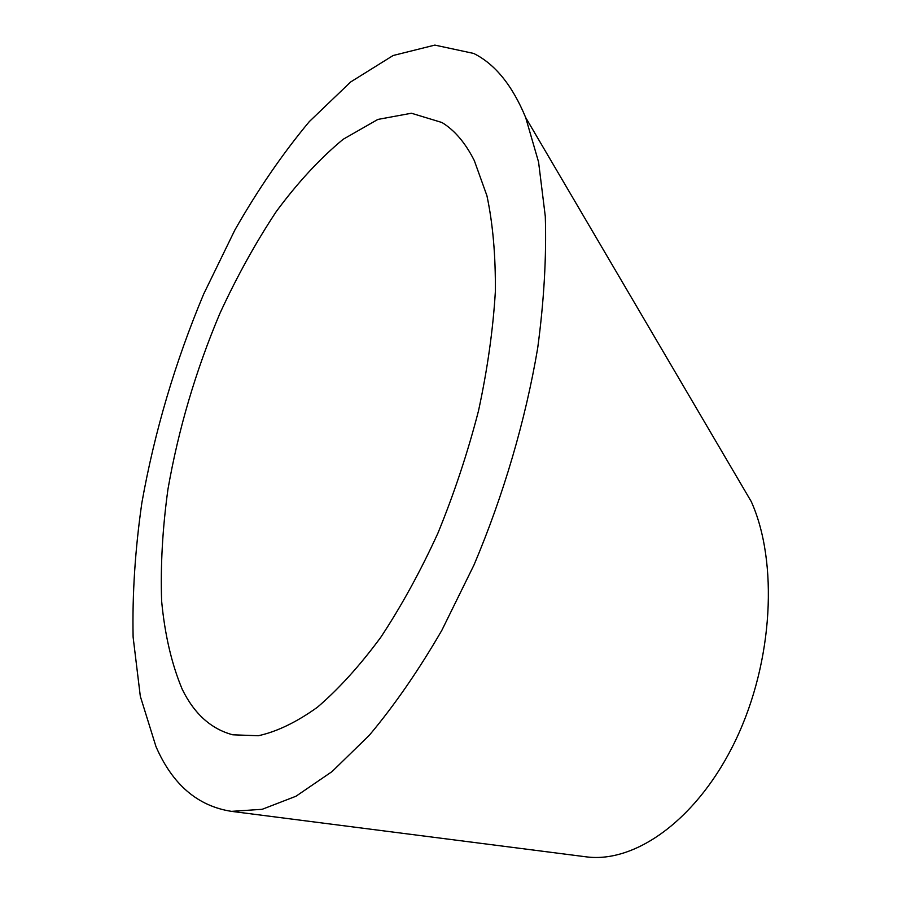 <?xml version="1.0" encoding="UTF-8"?>
<svg xmlns="http://www.w3.org/2000/svg" width="902" height="902" viewBox="0 0 902 902"><rect width="100%" height="100%" fill="white"/><g stroke="black" fill="none" stroke-linecap="round" stroke-linejoin="round"><path stroke-width="1.35" d="M525.663 117.508L751.276 501.602C778.302 561.788 773.318 660.963 736.043 739.369C698.847 817.922 636.485 863.237 586.683 856.9L231.51 811.36C197.673 806.151 172.496 784.56 155.967 746.563L140.317 696.288L133.113 637.071C132.233 594.215 135.153 549.442 141.873 502.764C154.614 431.472 175.236 361.86 203.728 293.951L234.96 229.852C257.961 189.555 282.766 153.453 309.352 121.556L350.709 81.935L393.125 55.507L434.854 45.1L473.651 53.432C495.018 64.019 512.347 85.374 525.663 117.508L538.573 162.044L545.293 216.401C546.544 257.047 544.007 300.952 537.682 348.149C525.494 420.309 503.496 495.288 474.001 564.956L441.833 630.34C418.551 670.457 394.388 705.42 369.346 735.231L332.071 771.571L295.969 796.24L262.155 809.308L231.51 811.36M441.991 122.525C454.653 130.26 465.432 142.956 474.317 160.612L486.933 195.757C492.875 223.73 495.683 255.717 495.345 291.741C493.078 329.58 487.463 369.268 478.511 410.805C467.721 452.624 454.18 493.439 437.887 533.229C420.321 571.597 401.243 606.336 380.667 637.466C359.639 665.901 338.543 689.173 317.38 707.269C296.566 722.198 276.869 731.691 258.276 735.75L232.739 734.792C211.102 729.03 194.257 713.854 182.227 689.286C171.684 664.143 164.818 634.737 161.627 601.059C160.432 565.712 162.54 528.471 167.941 489.324C178.404 429.307 195.723 370.666 219.896 313.422C236.888 276.621 255.683 242.649 276.294 211.519C297.728 182.531 320.018 158.448 343.177 139.269L377.87 119.425L411.413 113.235L441.991 122.525"/></g></svg>
